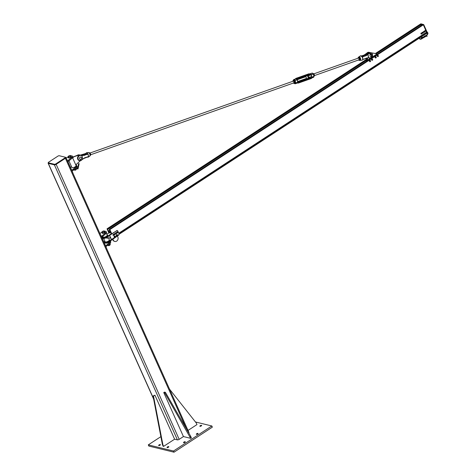 <?xml version="1.0" encoding="UTF-8"?>
<svg xmlns="http://www.w3.org/2000/svg" width="476" height="476" viewBox="0 0 476 476"><rect width="100%" height="100%" fill="white"/><g stroke="black" fill="none" stroke-linecap="round" stroke-linejoin="round"><path stroke-width="0.71" d="M167.433 446.994A0.976 0.345 155.9 0 1 168.819 446.72A0.976 0.345 155.9 0 1 168.427 447.238A0.976 0.345 155.9 0 1 167.034 447.517A0.976 0.345 155.9 0 1 167.433 446.994M196.689 433.749A0.976 0.345 155.9 0 1 198.075 433.469A0.976 0.345 155.9 0 1 197.677 433.987A0.976 0.345 155.9 0 1 196.29 434.267A0.976 0.345 155.9 0 1 196.689 433.749M200.271 425.705A0.976 0.345 155.9 0 1 201.657 425.425A0.976 0.345 155.9 0 1 201.259 425.943A0.976 0.345 155.9 0 1 199.872 426.222A0.976 0.345 155.9 0 1 200.271 425.705M183.909 442.097A0.976 0.345 155.9 0 1 185.295 441.817A0.976 0.345 155.9 0 1 184.896 442.341A0.976 0.345 155.9 0 1 183.51 442.615A0.976 0.345 155.9 0 1 183.909 442.097M159.032 444.947A0.976 0.345 155.9 0 1 160.418 444.667A0.976 0.345 155.9 0 1 160.019 445.191A0.976 0.345 155.9 0 1 158.633 445.465A0.976 0.345 155.9 0 1 159.032 444.947M212.355 427.15L174.02 452.2L148.809 446.054L148.286 444.876L173.49 451.022L211.832 425.972L212.355 427.15M173.49 451.022L174.02 452.2M160.882 436.647L148.286 444.876M211.832 425.972L195.463 421.98M48.314 162.81A1.38 0.488 -24.1 0 0 48.13 163.244A1.38 0.488 -24.1 0 0 48.326 163.375L54.395 164.857A1.38 0.488 -24.1 0 0 56.156 164.333L65.385 158.3A1.38 0.488 -24.1 0 0 65.944 157.568A1.38 0.488 -24.1 0 0 65.753 157.437L65.48 157.372M183.439 436.569L190.674 438.331L164.684 392.789L163.75 392.563L183.439 436.569L179.178 439.348A1.38 0.488 155.9 0 1 177.411 439.878L174.609 439.193L154.926 395.187L153.51 396.115L162.905 444.81L163.607 446.381L174.609 439.193M188.776 432.452A1.38 0.488 155.9 0 1 188.966 432.589A1.38 0.488 155.9 0 1 188.788 433.011M48.409 162.81L54.478 164.291A1.035 0.363 -24.1 0 0 55.805 163.899L65.033 157.865A1.035 0.363 -24.1 0 0 65.456 157.318A1.035 0.363 -24.1 0 0 65.307 157.217L59.238 155.735A1.035 0.363 -24.1 0 0 57.917 156.128L48.683 162.161A1.035 0.363 -24.1 0 0 48.266 162.709A1.035 0.363 -24.1 0 0 48.409 162.81L48.588 163.203A1.035 0.363 155.9 0 1 48.445 163.101A1.035 0.363 155.9 0 1 48.463 162.929M65.486 157.61A1.035 0.363 155.9 0 1 65.628 157.711A1.035 0.363 155.9 0 1 65.212 158.258L55.978 164.291A1.035 0.363 155.9 0 1 54.657 164.684L48.588 163.203M163.607 446.381L163.137 446.268L162.435 444.697L153.04 396.002L154.926 395.187M153.04 396.002L153.51 396.115M162.435 444.697L162.905 444.81M163.75 392.563L164.464 392.099L165.398 392.325L190.68 436.296L191.382 437.866L190.674 438.331M164.684 392.789L165.398 392.325M189.966 436.76L190.68 436.296M188.008 430.441L196.975 424.58L196.273 423.009L169.539 389.16M110.39 241.064L110.741 241.85A3.106 1.089 155.9 0 1 110.158 242.992L107.142 245.717L106.785 244.932L109.807 242.207A3.106 1.089 -24.1 0 0 110.39 241.064A3.106 1.089 -24.1 0 0 110.331 240.969M104.506 242.617L104.208 242.76M107.142 245.717L105.898 246.526L107.005 249.359M104.726 231.342A3.106 1.089 155.9 0 1 106.178 231.633A3.106 1.089 155.9 0 1 105.589 232.776L102.572 235.501L102.923 236.286L101.68 237.102L105.547 245.741L106.785 244.932M102.923 236.286L105.94 233.561A3.106 1.089 -24.1 0 0 106.529 232.419L106.178 231.633M99.865 233.395L101.751 232.466M102.572 235.501L101.329 236.31L99.918 233.52M110.587 237.982L109.474 237.976L110.331 237.417M110.593 238L109.474 237.976M104.791 240.999A3.219 1.13 155.9 0 0 104.274 242.1A3.219 1.13 155.9 0 0 108.843 241.183L111.42 239.499L109.539 235.65M111.806 233.758L116.912 230.634A0.69 0.589 -76.3 0 1 117.703 230.878L119.024 233.823A0.69 0.589 -76.3 0 1 118.756 234.757L117.144 235.715A0.458 0.393 103.7 0 0 117.114 234.811L117.566 235.203L117.352 235.685M117.215 230.539A0.69 0.589 103.7 0 0 116.674 230.58M109.48 237.994L108.706 238.5M103.679 238.518L105.113 241.725A2.297 0.809 -24.1 0 0 105.434 241.945A2.297 0.809 -24.1 0 0 107.975 241.308A2.297 0.809 -24.1 0 0 109.307 239.845L107.909 236.715M118.786 235.061L111.664 240.047M117.34 235.685L111.479 239.517L109.629 235.388L107.088 237.25A3.219 1.13 -24.1 0 1 102.519 238.167L102.34 237.774A3.219 1.13 155.9 0 1 102.858 236.679M111.539 239.773L111.681 240.088L109.111 241.772A3.219 1.13 -24.1 0 1 104.536 242.689L104.274 242.1M106.773 234.174L109.248 232.77L108.445 231.538L109.004 232.931M111.491 233.502L106.91 236.858A3.219 1.13 155.9 0 1 102.34 237.774M105.749 243.028A2.297 0.809 -24.1 0 0 105.964 243.123A2.297 0.809 -24.1 0 0 108.189 242.647A2.297 0.809 -24.1 0 0 109.837 241.296M112.633 239.416L112.883 239.969A2.987 2.547 103.7 0 0 114.484 241.362A2.987 2.547 103.7 0 0 114.656 241.397M117.495 236.239L117.846 237.036A2.987 2.547 -76.3 0 1 117.518 240.273A2.987 2.547 -76.3 0 1 114.835 241.451A2.987 2.547 -76.3 0 1 113.234 240.053L112.877 239.255M109.557 235.334L111.866 233.823L111.664 233.597M116.912 230.634L109.629 235.388M107.177 237.857L106.939 238.339L107.386 238M107.213 238.393L106.951 238.149L107.32 237.952M107.267 237.994L107.362 238.422L107.267 237.994M107.201 238.351L107.29 237.982M110.039 244.545L110.045 244.545A1.38 0.488 155.9 0 1 110.039 244.545A1.38 0.488 155.9 0 1 109.034 245.182A1.38 0.488 155.9 0 1 108.129 245.402A1.38 0.488 155.9 0 1 108.1 245.402M107.439 245.182L109.034 245.182L110.099 244.485L110.378 243.986L109.998 243.135M107.891 245.384L108.248 245.378L108.04 244.902M109.278 243.789L109.718 244.777L110.099 244.485M104.631 231.14L104.256 231.431A1.38 0.488 -24.1 0 0 104.179 230.931L105.077 232.133L104.75 232.532A1.38 0.488 155.9 0 1 104.744 232.532L103.685 233.222A1.38 0.488 155.9 0 1 103.673 233.228M103.685 233.222L102.542 233.424A1.38 0.488 155.9 0 1 102.542 233.424L101.691 232.33L102.352 231.538L101.977 231.83A1.38 0.488 -24.1 0 0 102.048 232.324L101.691 232.33M108.558 245.658L109.95 245.039M109.944 244.64L110.021 244.807A0.922 0.321 155.9 0 1 110.004 244.95A0.922 0.321 155.9 0 1 109.647 245.301A0.922 0.321 155.9 0 1 108.457 245.646A0.922 0.321 155.9 0 1 108.338 245.562L108.266 245.39M104.179 230.931A1.38 0.488 -24.1 0 0 103.941 230.914A1.38 0.488 -24.1 0 0 103.042 231.134A1.38 0.488 -24.1 0 0 102.031 231.77A1.38 0.488 -24.1 0 0 101.977 231.83M103.97 231.931L103.191 232.127A1.38 0.488 -24.1 0 0 104.256 231.431L103.97 231.931L104.417 232.925M102.501 232.526L102.048 232.324A1.38 0.488 -24.1 0 0 103.191 232.127L102.501 232.526L102.947 233.526M113.52 235.477L113.347 235.299A0.518 0.44 103.7 0 0 113.788 235.37L113.098 235.239A0.518 0.44 -76.3 0 1 113.098 235.239L113.211 234.829A0.518 0.44 103.7 0 0 113.347 235.299L113.133 235.114M112.907 235.061L112.961 234.763A0.518 0.44 -76.3 0 1 112.961 234.763L113.502 234.246L113.942 234.489A0.518 0.44 103.7 0 0 113.211 234.829L113.728 234.299M114.085 234.96L113.788 235.37A0.518 0.44 103.7 0 0 113.942 234.489L114.085 234.96M114.591 234.597L114.496 234.353A0.518 0.44 103.7 0 0 114.871 234.597L114.246 234.293A0.518 0.44 -76.3 0 1 114.246 234.287L114.514 233.841A0.518 0.44 103.7 0 0 114.496 234.353L114.353 234.097M114.127 234.037L114.264 233.781A0.518 0.44 -76.3 0 1 114.264 233.775L114.912 233.502L115.287 233.811A0.518 0.44 103.7 0 0 114.514 233.841L115.144 233.555M115.263 234.323L114.871 234.597A0.518 0.44 103.7 0 0 115.287 233.811L115.263 234.323M116.025 233.68L115.924 233.436A0.518 0.44 103.7 0 0 116.305 233.668L115.674 233.377A0.518 0.44 -76.3 0 1 115.668 233.377L115.924 232.925A0.518 0.44 103.7 0 0 115.924 233.436L115.769 233.186M115.543 233.133L115.674 232.865A0.518 0.44 -76.3 0 1 115.68 232.865L116.067 232.58A0.518 0.44 -76.3 0 1 116.067 232.58L116.697 232.871A0.518 0.44 103.7 0 0 115.924 232.925L116.549 232.621M116.691 233.383L116.305 233.668A0.518 0.44 103.7 0 0 116.697 232.871L116.691 233.383M117.394 232.919L117.239 232.734A0.518 0.44 103.7 0 0 117.667 232.829L116.989 232.669A0.518 0.44 -76.3 0 1 116.989 232.669L117.12 232.246A0.518 0.44 103.7 0 0 117.239 232.734L117.031 232.532M116.804 232.478L116.935 231.895L117.864 231.955A0.518 0.44 103.7 0 0 117.12 232.246L117.661 231.758M117.983 232.437L117.667 232.829A0.518 0.44 103.7 0 0 117.864 231.955L117.983 232.437M116.894 235.739L116.65 235.317L117.114 234.811A0.458 0.393 103.7 0 0 117.144 235.715L116.572 235.477A0.458 0.393 -76.3 0 1 116.572 235.477L116.561 235.025A0.458 0.393 -76.3 0 1 116.561 235.025L117.322 234.775M114.442 236.988L114.871 236.15L115.382 236.518A0.458 0.393 103.7 0 0 114.609 236.792A0.458 0.393 103.7 0 0 115.382 236.518L115.079 237.155L114.442 236.988L114.537 236.536M114.341 236.489L114.871 236.15M115.079 237.155L114.662 237.048M117.09 235.721A0.631 0.541 -76.3 0 1 116.596 234.65A0.631 0.541 -76.3 0 1 117.257 234.763M116.65 235.798A0.631 0.541 -76.3 0 1 116.519 234.632A0.631 0.541 -76.3 0 1 116.947 234.573M114.954 237.119A0.631 0.541 -76.3 0 1 114.466 236.042A0.631 0.541 -76.3 0 1 115.174 236.227M114.52 237.191A0.631 0.541 -76.3 0 1 114.389 236.025A0.631 0.541 -76.3 0 1 114.817 235.959M114.585 236.203L114.466 236.15A0.541 0.458 103.7 0 0 114.615 237.113M114.585 236.132A0.541 0.458 -76.3 0 1 115.121 236.209M114.894 237.107A0.541 0.458 -76.3 0 1 114.561 236.15M114.871 236.072A0.541 0.458 103.7 0 0 114.496 236.126M116.697 234.781L116.596 234.757A0.541 0.458 103.7 0 0 116.745 235.721M116.715 234.739A0.541 0.458 -76.3 0 1 117.15 234.733M116.959 235.733A0.541 0.458 -76.3 0 1 116.685 234.757M117.001 234.68A0.541 0.458 103.7 0 0 116.626 234.733M68.008 157.032L66.122 157.961M66.229 158.21L67.586 160.882L71.846 157.342A3.106 1.089 -24.1 0 0 72.429 156.199L72.78 156.991A3.106 1.089 155.9 0 1 72.197 158.127L67.937 161.667L71.805 170.307L76.065 166.773A3.106 1.089 155.9 0 0 76.648 165.63A3.106 1.089 155.9 0 0 75.964 165.297M72.429 156.199A3.106 1.089 -24.1 0 0 70.978 155.908M68.824 160.067L69.181 160.852M70.466 167.326L71.584 166.773M73.262 173.924L72.156 171.092L76.416 167.558A3.106 1.089 -24.1 0 0 76.999 166.416L76.648 165.63M73.393 170.283L73.042 169.498M72.816 157.134L78.713 155.146A2.987 2.547 -76.3 0 1 80.075 155.051A2.987 2.547 -76.3 0 1 80.563 155.23L80.39 155.176M73.114 156.943L78.124 155.003A2.987 2.547 -76.3 0 1 79.486 154.908L80.075 155.051M80.384 160.704L75.773 164.869M73.703 157.08L72.608 157.794M68.99 160.977L71.894 167.469A2.297 0.809 -24.1 0 0 72.221 167.689A2.297 0.809 -24.1 0 0 74.762 167.052A2.297 0.809 -24.1 0 0 76.095 165.589L72.578 157.729M71.007 157.092A1.38 0.488 155.9 0 1 71.001 157.098L69.936 157.794A1.38 0.488 155.9 0 1 69.93 157.794L68.395 157.895L67.949 156.896L68.609 156.104L68.235 156.396A1.38 0.488 -24.1 0 0 68.306 156.89L67.949 156.896M74.809 170.23L76.208 169.605M76.202 169.206L76.279 169.373A0.922 0.321 155.9 0 1 76.261 169.521A0.922 0.321 155.9 0 1 75.904 169.867A0.922 0.321 155.9 0 1 74.714 170.212A0.922 0.321 155.9 0 1 74.595 170.128L74.524 169.962M70.436 155.497L70.888 155.706L70.513 155.997A1.38 0.488 -24.1 0 0 70.436 155.497L70.079 155.509L70.436 155.497A1.38 0.488 -24.1 0 0 70.198 155.479A1.38 0.488 -24.1 0 0 69.3 155.7A1.38 0.488 -24.1 0 0 68.288 156.336A1.38 0.488 -24.1 0 0 68.235 156.396M70.228 156.497L69.448 156.693A1.38 0.488 -24.1 0 0 70.513 155.997L70.228 156.497L70.674 157.491M68.758 157.098L68.306 156.89A1.38 0.488 -24.1 0 0 69.448 156.693L68.758 157.098L69.204 158.091M70.888 155.706L71.335 156.699L71.001 157.098M76.297 169.111L76.303 169.111A1.38 0.488 155.9 0 1 76.297 169.111A1.38 0.488 155.9 0 1 75.285 169.748A1.38 0.488 155.9 0 1 74.387 169.968A1.38 0.488 155.9 0 1 74.357 169.968L74.387 169.968M73.697 169.748L75.285 169.748L76.35 169.051L76.636 168.552L76.255 167.701M74.149 169.95L74.506 169.944L74.298 169.474M75.535 168.355L75.976 169.343L76.35 169.051M110.313 232.026L109.379 232.639L109.605 232.984L109.248 232.77M108.837 232.913L107.035 228.807L107.653 229.039L108.344 231.217L110.616 231.77L109.284 229.438L109.795 229.474L111.723 233.668M421.837 25.168L420.492 24.038M118.762 233.24L426.639 32.136L423.366 24.8L422.748 24.573L372.178 57.608M426.555 32.755L426.103 32.487M426.728 32.642L119.012 233.799M119.071 234.275L427.02 33.118L426.633 32.142L118.768 233.258L426.639 32.136M111.521 233.567L110.759 232.092L111.098 233.353L110.236 231.967L108.986 231.663L109.379 232.639M111.17 232.776L110.86 232.978M111.182 232.8L110.872 233.002M110.295 232.002L109.367 232.609M110.432 232.276L109.557 232.847M109.605 232.984L110.491 232.401L109.605 232.984M367.335 60.773L366.288 60.517L366.871 60.131L366.175 60.488M366.883 58.042L366.931 60.006A1.035 0.399 56.8 0 0 366.877 60.339L367.692 60.541M373.142 56.977A1.035 0.399 -123.2 0 0 372.839 56.668L376.748 54.115A1.035 0.399 56.8 0 1 377.052 54.425M373.017 57.06L372.839 56.668M371.042 52.806L376.57 53.723L376.748 54.115M370.81 57.995L367.514 60.149L367.49 57.905M370.072 52.598L369.757 52.55A2.529 2.154 103.7 0 0 367.198 54.526M376.57 53.723L370.649 52.699M367.514 60.149A1.035 0.399 56.8 0 1 367.817 60.458M377.278 54.276L376.802 54.163M366.33 61.428L365.973 60.625M367.341 59.756L366.758 59.613M370.483 60.714L370.548 61.279A0.577 0.494 103.7 0 0 370.025 60.535L370.483 60.714M370.417 61.588L370.155 61.66A0.577 0.494 103.7 0 0 370.548 61.279L370.417 61.588M369.846 61.725L369.691 61.481A0.577 0.494 103.7 0 0 370.155 61.66L369.299 61.184L369.519 60.553L370.025 60.535A0.577 0.494 103.7 0 0 369.626 60.922L369.709 60.601M369.495 61.231L369.626 60.922A0.577 0.494 103.7 0 0 369.691 61.481L369.299 61.184M369.519 60.553L370.28 60.464M372.506 59.214L372.72 59.714A0.577 0.494 103.7 0 0 372.006 59.208L372.506 59.214M372.666 60.041L372.434 60.208A0.577 0.494 103.7 0 0 372.72 59.714L372.666 60.041M372.143 60.363L371.935 60.202A0.577 0.494 103.7 0 0 372.434 60.208L371.476 59.982L371.524 59.316L372.006 59.208A0.577 0.494 103.7 0 0 371.72 59.702L371.72 59.363M371.673 60.03L371.72 59.702A0.577 0.494 103.7 0 0 371.935 60.202L371.476 59.982M371.524 59.316L372.244 59.036M375.278 57.322L375.606 56.858A0.577 0.494 103.7 0 0 375.445 57.852L375.278 57.322M375.856 56.721L376.099 56.93A0.577 0.494 103.7 0 0 375.606 56.858L375.308 56.983M376.29 57.12L376.26 57.459A0.577 0.494 103.7 0 0 376.099 56.93L376.29 57.12M375.933 57.917L375.445 57.852A0.577 0.494 103.7 0 0 376.26 57.459L375.933 57.917M375.201 57.644L375.635 58.042M375.005 57.596L375.112 56.936M377.789 55.448L378.265 55.579A0.577 0.494 103.7 0 0 377.42 55.87L377.789 55.448M378.438 55.799L378.378 56.126A0.577 0.494 103.7 0 0 378.265 55.579L378.438 55.799M378.265 56.442L378.009 56.549A0.577 0.494 103.7 0 0 378.378 56.126L378.265 56.442M377.533 56.418L377.42 55.87A0.577 0.494 103.7 0 0 378.009 56.549L377.533 56.418M377.7 56.638L377.313 56.186M377.117 56.138L377.48 55.537M377.289 55.49L378.045 55.347M80.307 155.122L85.716 153.492M85.585 153.498L86.025 153.367A2.255 1.029 70.5 0 1 87.715 153.778L87.852 153.683A2.362 1.077 -109.5 0 0 86.608 152.725A2.362 1.077 -109.5 0 0 86.114 153.165M85.823 153.575L86.608 152.725L88.447 152.522A1.934 0.887 70.5 0 1 89.988 154.605A1.934 0.887 70.5 0 1 89.732 156.152L88.173 157.151A2.362 1.077 -109.5 0 0 88.476 156.705L88.334 156.687M80.141 155.105L82.11 154.831L80.509 155.188M81.854 155.741L82.538 158.99A6.212 5.295 103.7 0 0 81.908 159.68A2.612 2.231 -76.3 0 1 78.968 160.21A2.612 2.231 -76.3 0 1 78.302 156.973A2.612 2.231 -76.3 0 1 81.039 155.503A6.212 5.295 103.7 0 0 81.854 155.682L81.854 155.741A1.839 0.47 168.3 0 1 81.979 155.7L81.967 155.694M82.521 158.936A1.839 0.47 168.3 0 1 82.64 158.889L81.979 155.7L87.989 154.194L88.346 155.146L88.149 154.284A2.368 1.083 -109.5 0 0 88.072 154.117L87.852 153.683M82.538 158.99L82.538 158.99A1.839 0.756 146.3 0 1 82.634 158.901L88.554 156.497L88.346 155.146L88.417 156.164M81.592 155.45L88.018 154.105M81.586 155.45L84.02 155.301L81.86 155.527A6.069 5.176 -76.3 0 1 81.295 155.426A6.069 5.176 -76.3 0 1 81.009 155.349L81.003 155.343A2.761 2.35 103.7 0 0 80.872 155.307A2.761 2.35 103.7 0 0 77.933 157.431A2.761 2.35 103.7 0 0 79.569 160.668A2.761 2.35 103.7 0 0 81.92 159.752L81.908 159.68M82.663 158.972L88.441 156.646L84.597 157.794M86.085 153.248L85.728 153.498M88.536 156.354A2.368 1.083 -109.5 0 0 88.548 156.211L88.53 156.027M85.912 153.462L82.086 154.837M81.063 155.36L86.406 153.718L86.102 153.385M88.381 155.474L88.506 156.271M367.894 54.538A1.839 0.756 146.3 0 1 367.99 54.454L367.888 54.55A1.839 0.47 168.3 0 1 368.007 54.508L367.99 54.454A6.212 5.295 103.7 0 0 368.62 53.764A2.612 2.231 -76.3 0 1 371.827 53.473A2.612 2.231 -76.3 0 1 371.798 57.162M359.713 60.285A1.934 0.887 -109.5 0 0 360.213 60.464A1.934 0.887 -109.5 0 0 360.641 58.857A1.934 0.887 -109.5 0 0 358.928 56.834L360.487 55.829A2.362 1.077 70.5 0 1 361.95 56.715L362.206 57.138A2.368 1.083 70.5 0 1 362.284 57.298L362.664 58.102L362.486 56.888L366.121 55.692L367.888 54.55L368.555 57.745A1.839 0.47 168.3 0 1 368.674 57.697L368.007 54.508M363.075 59.488L366.603 58.03L368.674 57.697M366.55 58.149L368.674 57.763A6.212 5.295 103.7 0 1 369.489 57.941L369.376 58.06A2.761 2.35 103.7 0 0 369.507 58.096A2.761 2.35 103.7 0 0 371.405 57.638M366.121 55.692L365.693 55.46L367.526 54.24A6.069 5.176 103.7 0 0 368.138 53.574A2.761 2.35 -76.3 0 1 370.495 52.657L371.851 57.215A2.761 2.35 103.7 0 0 370.81 52.735A2.761 2.35 103.7 0 0 368.46 53.651A6.069 5.176 -76.3 0 1 367.793 54.371L366.008 55.537L362.034 56.733A2.255 1.029 -109.5 0 0 361.147 55.865M362.397 57.507L362.426 57.227A2.493 1.136 -109.5 0 0 362.343 57.055L362.284 57.298M362.206 57.138L362.034 56.733M366.347 54.068L364.098 55.073L366.068 53.949A6.069 5.176 103.7 0 0 366.74 53.235L366.74 53.235A2.761 2.35 -76.3 0 1 369.09 52.318A2.761 2.35 -76.3 0 1 369.251 52.36M362.879 59.494L362.575 59.732A2.362 1.077 70.5 0 1 362.052 60.262L362.575 59.732M362.712 59.03L363.087 59.381L362.706 58.102L362.682 59.232M361.95 56.715L360.487 55.829M362.992 59.024L362.766 58.405M368.531 57.882L369.084 57.977A6.069 5.176 -76.3 0 0 368.537 57.882L362.861 59.488M363.051 59.5L366.603 58.03M80.319 157.026L80.7 157.122M79.778 159.21L80.2 159.341A1.148 0.982 -76.3 0 1 80.747 157.104A1.148 0.982 -76.3 0 1 80.2 159.341M370.102 56.025A1.148 0.982 103.7 0 0 371.94 55.68A1.148 0.982 103.7 0 0 370.227 54.782A1.148 0.982 103.7 0 0 370.102 56.025M371.512 58.143L371.137 56.555M370.37 54.472L370.084 53.836L370.233 54.532M370.161 53.788L370.447 54.425M371.357 56.471L371.661 57.144L371.405 56.442M422.765 24.568L372.167 57.626L371.702 57.072L372.184 57.536M369.888 53.883L370.179 54.544L369.709 53.77L370.179 53.496M371.661 57.144L372.161 57.632L371.613 57.15L371.667 58.143M371.625 57.281L372.143 57.661M371.375 57.179L371.458 58.114M369.971 53.717L369.935 53.318M370.138 53.485L370.132 53.836L369.977 53.443M77.183 168.855L77.82 168.123L77.13 168.843L78.701 164.036L79.034 164.119L78.016 168.897M77.957 168.92L77.868 168.117L77.314 168.932M77.719 168.343L77.927 168.926M78.54 164.285L77.606 168.052L78.546 164.059A0.351 0.297 103.7 0 1 78.921 163.607A0.351 0.297 103.7 0 1 79.058 164.16M78.76 164.149L78.849 163.786M79.01 164.077L78.796 164.351L78.843 164.036M293.299 80.402A2.041 0.934 70.5 0 1 294.888 80.617L297.161 79.789A0.904 0.791 -86.5 0 1 297.726 78.939L310.411 74.452A0.904 0.791 -86.5 0 1 311.286 74.797L311.155 74.167L311.286 74.797L313.404 74.072L313.94 76.463A2.225 1.017 70.5 0 1 313.482 77.314L314.023 76.398L313.422 74.054L311.994 73.12A2.225 1.017 70.5 0 1 313.327 74.072L313.993 76.35L311.899 77.189L312.042 77.6L311.899 77.189A0.904 0.791 -86.5 0 1 311.334 78.04A0.898 0.785 93.5 0 0 311.863 76.91L311.387 75.047A0.898 0.785 93.5 0 0 310.411 74.458L297.726 78.945A0.898 0.785 93.5 0 0 297.197 80.069L297.673 81.931A0.898 0.785 93.5 0 0 298.648 82.521L311.334 78.034L298.654 82.526A0.904 0.791 -86.5 0 1 297.774 82.181L295.739 82.907L295.12 80.515A2.225 1.017 -109.5 0 0 293.793 79.557A2.225 1.017 -109.5 0 0 293.377 80.129M294.888 80.617L295.739 82.907A2.225 1.017 -109.5 0 1 295.275 83.752A2.225 1.017 -109.5 0 1 294.596 83.568M297.161 79.789L295.905 78.808L293.793 79.557L293.252 80.474M297.774 82.181L297.393 83.008L295.275 83.752L294.317 83.419M314.511 75.565L359.035 59.815A0.922 0.422 -109.5 0 0 359.166 59.661A0.922 0.422 -109.5 0 0 359.207 59.226A0.922 0.422 -109.5 0 0 358.928 58.429A0.922 0.422 -109.5 0 0 358.398 58.084M358.583 59.976A1.38 0.631 -109.5 0 0 358.773 60.149A1.38 0.631 -109.5 0 0 359.392 60.018A1.38 0.631 -109.5 0 0 359.338 58.816A1.38 0.631 -109.5 0 0 358.66 57.751A1.38 0.631 -109.5 0 0 358.041 57.882A1.38 0.631 -109.5 0 0 357.97 58.239M357.934 58.298L358.309 57.406L359.172 58.03L359.666 59.542L359.291 60.434L358.428 59.809M359.291 60.434L360.237 59.72L360.177 58.518L359.505 57.447L358.309 57.406M359.666 59.542L360.344 59.304M359.172 58.03L359.85 57.792M314.017 76.452L314.517 75.505L314.356 74.72L313.672 73.655L312.958 73.453M313.857 75.738L314.517 75.505M313.458 74.197L314.023 73.994M90.041 155.688L90.642 155.039L90.529 153.796L89.827 152.796L88.976 152.689M90.172 153.076L89.53 153.308M90.714 154.575L90.071 154.801M90.708 154.742L293.853 82.872A0.922 0.422 -109.5 0 0 294.031 82.283A0.922 0.422 -109.5 0 0 293.746 81.485A0.922 0.422 -109.5 0 0 293.222 81.146M293.4 83.032A1.38 0.631 -109.5 0 0 293.609 83.217A1.38 0.631 -109.5 0 0 294.222 83.062A1.38 0.631 -109.5 0 0 294.15 81.854A1.38 0.631 -109.5 0 0 293.466 80.801A1.38 0.631 -109.5 0 0 292.853 80.95A1.38 0.631 -109.5 0 0 292.788 81.301M292.758 81.378L293.121 80.468L293.984 81.069L294.483 82.58L294.12 83.49L293.258 82.889M294.12 83.49L295.06 82.764L294.995 81.557L294.311 80.498L293.121 80.468M294.483 82.58L295.162 82.342M293.984 81.069L294.662 80.831M297.673 81.521L306.157 78.522A0.922 0.422 -109.5 0 0 306.354 78.076A0.922 0.422 -109.5 0 0 306.074 77.148A0.922 0.422 -109.5 0 0 305.544 76.785L297.262 79.718M307.793 76.672A0.922 0.422 70.5 0 1 307.96 75.934A0.922 0.422 70.5 0 1 308.662 76.66A0.922 0.422 70.5 0 1 308.573 77.665A0.922 0.422 70.5 0 1 307.793 76.672M363.557 56.275A0.922 0.422 -109.5 0 0 363.497 56.281L362.093 56.781M421.325 37.64L423.009 37.622L423.313 37.158M427.097 36.247L425.496 36.355M425.657 30.762L425.919 31.357L425.657 30.762M422.991 32.505L423.259 33.094L422.991 32.505M425.645 31.38A0.44 0.375 -76.3 0 1 425.306 30.637A0.44 0.375 -76.3 0 1 425.812 30.708M425.651 30.44L424.806 30.66L424.919 31.434L425.139 30.446L425.877 30.952L425.08 31.47M422.985 33.118A0.44 0.375 -76.3 0 1 422.646 32.374A0.44 0.375 -76.3 0 1 423.146 32.451M422.985 32.178L422.147 32.398L422.254 33.171L422.474 32.184L423.218 32.689L422.414 33.213M424.413 31.577L424.675 32.166L424.413 31.577M421.748 33.314L422.016 33.903L421.748 33.314M424.408 32.19A0.44 0.375 -76.3 0 1 424.062 31.446A0.44 0.375 -76.3 0 1 424.568 31.523M424.408 31.249L423.569 31.47L423.676 32.243L423.896 31.255L424.634 31.761L423.836 32.285M421.742 33.933A0.44 0.375 -76.3 0 1 421.403 33.183A0.44 0.375 -76.3 0 1 421.909 33.261M421.748 32.993L420.903 33.207L421.016 33.986L421.23 32.999L421.974 33.498L421.177 34.022M48.326 163.375L153.54 398.59M54.395 164.857L177.411 439.878M56.156 164.333L179.178 439.348M65.385 158.3L186.443 428.93M54.657 164.684L54.478 164.291M55.805 163.899L55.978 164.291M65.033 157.865L65.212 158.258M110.158 242.992L109.807 242.207M105.589 232.776L105.94 233.561M102.959 236.911A2.761 0.97 -24.1 0 0 105.47 237.435A2.761 0.97 -24.1 0 0 107.409 235.073A2.761 0.97 -24.1 0 0 107.159 235.031M107.207 235.156L107.201 235.132A2.297 0.809 155.9 0 1 105.868 236.59A2.297 0.809 155.9 0 1 103.328 237.226A2.297 0.809 155.9 0 1 103.006 237.006L102.739 236.405M106.237 242.956A2.297 0.809 -24.1 0 0 108.82 242.052A2.297 0.809 -24.1 0 0 109.432 241.558M112.883 239.969L113.234 240.053M108.843 241.183L109.111 241.772M106.91 236.858L107.088 237.25M71.846 157.342L72.197 158.127M76.416 167.558L76.065 166.773M78.124 155.003L78.713 155.146M427.377 32.844L423.711 24.573L420.855 23.806L375.415 53.485L420.516 24.103M366.794 59.119L107.052 228.801L366.794 59.107M421.016 24.145L375.963 53.58M366.758 59.589L107.552 228.926M421.117 24.252L376.159 53.621M366.812 59.732L107.653 229.039M421.206 24.454L376.445 53.693M366.901 59.928L107.743 229.236M376.54 53.717L421.212 24.532L376.528 53.717M366.925 59.988L107.754 229.301L366.931 59.994M109.891 230.027L108.236 231.104M109.95 230.17L108.344 231.217M371.679 57.935L372.107 57.656L371.679 57.941M109.278 229.355L371.441 58.09L109.301 229.355M423.265 24.692L109.795 229.474M420.826 23.824L423.7 24.585L109.896 229.587M426.145 32.582L118.816 233.353M426.228 32.671L118.863 233.466M426.901 32.707L119.03 233.835M427.359 32.725L423.711 24.568L427.347 32.737L119.083 234.115M110.444 232.306L109.575 232.877M110.48 232.377L109.605 232.942M77.279 155.331A2.761 2.35 -76.3 0 1 78.909 154.843L77.237 155.349M85.716 153.647L82.538 155.063M81.039 155.503L80.557 155.23A2.761 2.35 -76.3 0 1 80.688 155.265M81.943 159.728A6.069 5.176 -76.3 0 1 82.568 159.049M88.304 156.693A2.255 1.029 70.5 0 1 87.316 157.02M87.513 157.122A2.362 1.077 -109.5 0 0 88.173 157.151L87.281 157.032M87.828 154.01L84.115 155.456M85.966 154.468L85.823 153.802L86.406 153.718L86.525 154.272M90.041 155.533A1.797 0.821 -109.5 0 0 90.012 154.557A1.797 0.821 -109.5 0 0 89.077 152.808M88.078 154.551L88.316 155.17M81.134 155.384A6.069 5.176 103.7 0 0 81.473 155.438M79.409 160.62A2.761 2.35 -76.3 0 1 79.248 160.59A2.761 2.35 -76.3 0 1 77.618 157.354A2.761 2.35 -76.3 0 1 80.557 155.23C77.142 156.289 76.707 158.08 79.248 160.59L81.943 159.752L84.579 157.913M362.706 58.102L362.658 57.412M368.121 53.598L368.62 53.764M369.084 57.977A6.069 5.176 -76.3 0 1 369.376 58.06L369.055 57.983A6.069 5.176 103.7 0 0 368.924 57.941M371.399 57.548A2.612 2.231 -76.3 0 1 369.489 57.941M362.123 56.805L365.693 55.46L368.115 53.574L370.495 52.657A2.761 2.35 -76.3 0 1 370.649 52.705M369.317 58.048A2.761 2.35 -76.3 0 1 369.186 58.018A2.761 2.35 -76.3 0 1 369.055 57.983L368.769 57.899M366.716 53.258L369.412 52.396A2.761 2.35 103.7 0 0 367.061 53.312A6.069 5.176 -76.3 0 1 366.449 53.978M366.758 54.877L366.597 54.103A6.212 5.295 103.7 0 0 367.222 53.419L366.74 53.235L364.098 55.073L361.385 55.96L364.069 55.085M361.683 56.233L366.484 54.199L366.639 54.954M361.54 56.091L364.509 55.311M358.618 57.298L358.928 56.834A1.934 0.887 -109.5 0 0 358.654 57.287M358.672 57.281A1.797 0.821 70.5 0 1 359.588 57.174A1.797 0.821 70.5 0 1 360.469 58.875A1.797 0.821 70.5 0 1 359.731 60.279M369.87 52.568A2.761 2.35 103.7 0 0 369.412 52.396L369.87 52.568M367.222 53.419A2.612 2.231 -76.3 0 1 369.328 52.527M365.645 55.478L362.403 56.721M362.361 56.739L362.063 56.811M371.583 57.191L371.28 56.507M370.489 54.389L370.209 53.764L370.501 54.383M370.221 53.485A0.351 0.297 103.7 0 0 369.644 53.36A0.351 0.297 103.7 0 0 369.763 53.782L369.709 53.77A0.351 0.297 -76.3 0 1 369.977 53.133M369.703 53.77L369.953 53.128L370.215 53.752M77.82 168.123L78.766 164.309M78.897 163.601A0.351 0.297 -76.3 0 0 78.867 163.595L78.498 164.047A0.351 0.297 -76.3 0 1 78.867 163.595L79.034 164.119M78.843 164.327L77.903 168.147M76.035 164.696L75.91 165.184M76.047 165.303L76.225 164.571M76.327 164.506L76.124 165.315M76.166 165.321L76.374 164.476M75.88 165.112L75.97 164.738M309.626 75.345L309.537 75L311.143 75.095L311.863 76.91M310.721 76.904L311.625 76.957A0.72 0.625 -86.5 0 1 311.197 77.856L298.089 82.318M313.392 74.054A2.041 0.934 -109.5 0 0 312.678 73.304M295.477 82.901A2.041 0.934 70.5 0 1 294.358 83.407M309.989 76.85L309.573 77.761L297.78 81.931L309.561 77.766M298.613 82.985L311.25 78.522L311.197 77.856L309.59 77.761A0.72 0.625 93.5 0 0 310.037 77.148M297.393 82.782A1.434 1.255 93.5 0 0 298.523 83.014L298.517 82.342A0.72 0.625 -86.5 0 1 297.744 81.896M297.673 81.931L297.268 80.039M298.297 82.372L297.256 80.01A0.72 0.625 -86.5 0 1 297.684 79.111L297.197 80.069M297.702 79.111L310.382 74.625A0.72 0.625 -86.5 0 1 311.143 75.095L311.387 75.047M311.155 74.167A1.434 1.255 93.5 0 0 310.019 73.929L310.411 74.452L297.726 78.945M295.334 79.01A1.434 1.255 -86.5 0 1 296.066 78.338L295.977 78.379M295.12 79.486L296.024 78.35L309.186 73.792A1.434 1.255 -86.5 0 0 308.751 73.857L310.019 73.929L297.339 78.415L296.066 78.338L308.662 73.887M297.726 78.939L297.339 78.415A1.434 1.255 93.5 0 0 296.506 79.349M311.298 78.492A1.434 1.255 93.5 0 0 312.042 77.6M420.873 23.8L420.54 24.008L423.271 24.692M119.065 234.299L427.02 33.118L423.283 24.675L423.711 24.568M421.07 24.175L422.73 24.585M421.498 25.389L421.236 24.907L421.462 25.412M420.998 25.71L420.641 24.907L420.998 25.716M420.802 24.8L421.236 24.907L420.849 24.77M421.159 24.568L421.587 24.692L421.278 24.901L421.569 24.627M421.807 25.186L421.623 24.687M425.526 36.515L425.116 35.795M424.378 36.462L424.622 36.926M425.05 35.986L425.33 36.497M424.604 36.765L425.413 36.194L425.502 36.575L424.705 37.092L424.616 36.753L425.419 36.23M424.64 37.092L424.342 36.694M424.33 36.664L424.253 36.319L424.586 36.729M425.413 36.194L425.05 35.795L424.223 36.378M423.557 37.622L423.509 37.324M423.45 37.414L420.201 39.056L419.261 38.187M423.259 37.193L423.509 37.652M424.532 37.164L424.116 36.45M424.051 36.64L424.408 36.86L423.61 37.378L423.229 37.033M423.64 37.747L424.33 37.146M424.408 36.86L424.051 36.45L423.331 37.318M48.13 163.244L153.641 399.126M65.944 157.568L188.966 432.589M65.456 157.318L65.628 157.711M48.266 162.709L48.445 163.101M107.201 235.132L106.321 233.157M114.484 241.362L114.835 241.451M107.469 237.994L107.106 238.131L107.362 238.422M88.447 152.522C89.922 153.361 90.351 154.569 89.732 156.152M81.467 155.438L80.974 155.349M87.304 154.04L83.687 155.224M369.055 57.983L371.405 57.65M359.683 60.297L362.052 60.262M371.417 56.436L371.697 57.066M367.371 53.199L367.621 52.556M78.891 164.369L77.957 168.141M77.606 168.052L77.112 168.849M76.392 164.464L76.178 165.327M75.952 164.75L75.868 165.083M311.994 73.12L309.959 73.839M309.602 75.351L309.495 74.934M309.186 73.792L311.328 74.298M297.316 83.032L298.571 83.008L311.25 78.522L312.155 77.386M313.482 77.314L312.012 77.832M85.597 154.599L86.864 154.147M90.101 153.004L293.24 81.14M294.531 80.682L294.858 80.563M308.573 77.665L311.536 76.618M307.96 75.934L310.435 75.053M313.886 73.834L358.422 58.078M421.45 37.443L423.378 37.116M426.93 31.773L426.954 31.779C428.21 32.963 428.275 33.915 427.162 34.641L425.252 35.89M426.823 31.523L427.287 34.837L425.377 36.081M419.064 38.312L420.135 39.276L421.373 39.05L423.622 37.574M427.216 36.057L425.401 36.14M423.503 37.318L423.616 37.616M423.705 37.747L423.342 37.348L423.705 37.747L424.425 36.878M425.193 31.267L425.705 31.392M425.36 30.601L425.871 30.726M422.533 33.011L423.045 33.136M422.694 32.338L423.206 32.463M423.949 32.082L424.461 32.207M424.116 31.41L424.628 31.535M421.29 33.82L421.801 33.945M421.45 33.147L421.962 33.272"/></g></svg>
